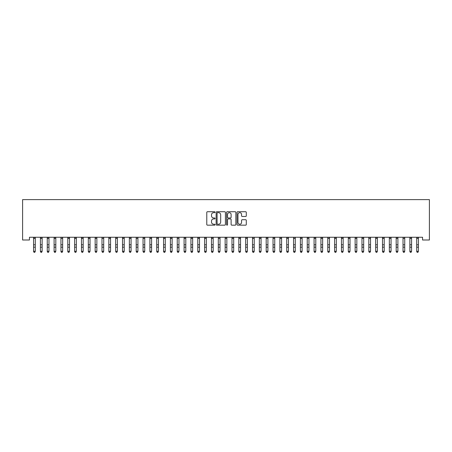 <?xml version="1.0" encoding="UTF-8"?>
<svg xmlns="http://www.w3.org/2000/svg" width="452" height="452" viewBox="0 0 452 452"><rect width="100%" height="100%" fill="white"/><g stroke="black" fill="none" stroke-linecap="round" stroke-linejoin="round"><path stroke-width="0.68" d="M215.056 212.203A0.469 0.469 0 0 0 214.581 211.734L207.451 211.734A0.672 0.672 0 0 0 206.779 212.406L206.779 224.491A0.672 0.672 0 0 0 207.451 225.164L214.581 225.164A0.469 0.469 0 0 0 215.056 224.695A0.469 0.469 0 0 0 214.581 224.226L213.66 224.226A2.147 2.147 0 0 1 211.513 222.073L211.513 221.068A2.147 2.147 0 0 1 213.66 218.921L214.581 218.921A0.469 0.469 0 0 0 215.056 218.446A0.469 0.469 0 0 0 214.581 217.977L213.66 217.977A2.147 2.147 0 0 1 211.513 215.83L211.513 214.819A2.147 2.147 0 0 1 213.66 212.672L214.581 212.672A0.469 0.469 0 0 0 215.056 212.203M245.628 216.468A0.672 0.672 0 0 0 246.295 215.796L246.295 212.406A0.672 0.672 0 0 0 245.628 211.734L237.701 211.734A0.672 0.672 0 0 0 237.029 212.406L237.029 224.491A0.672 0.672 0 0 0 237.701 225.164L245.628 225.164A0.672 0.672 0 0 0 246.295 224.491L246.295 220.395A0.672 0.672 0 0 0 245.628 219.723L242.232 219.723A0.672 0.672 0 0 0 241.566 220.395L241.566 222.429A1.797 1.797 0 0 1 239.769 224.226A1.797 1.797 0 0 1 237.972 222.429L237.972 214.468A1.797 1.797 0 0 1 239.769 212.672A1.797 1.797 0 0 1 241.566 214.468L241.566 215.796A0.672 0.672 0 0 0 242.232 216.468L245.628 216.468M422.558 237.26L29.442 237.26L29.442 240.001L22.6 240.001L22.6 199.631L429.4 199.631L429.4 240.001L422.558 240.001L422.558 237.26M225.412 212.406A0.672 0.672 0 0 0 224.74 211.734L216.819 211.734A0.672 0.672 0 0 0 216.146 212.406L216.146 224.491A0.672 0.672 0 0 0 216.819 225.164L224.74 225.164A0.672 0.672 0 0 0 225.412 224.491L225.412 212.406M227.26 211.734L235.181 211.734A0.672 0.672 0 0 1 235.854 212.406L235.854 224.491A0.672 0.672 0 0 1 235.181 225.164L231.791 225.164A0.672 0.672 0 0 1 231.119 224.491L231.119 219.587A0.672 0.672 0 0 0 230.447 218.921L228.198 218.921A0.672 0.672 0 0 0 227.525 219.587L227.525 224.695A0.469 0.469 0 0 1 227.057 225.164A0.469 0.469 0 0 1 226.588 224.695L226.588 212.406A0.672 0.672 0 0 1 227.26 211.734M217.553 212.672A0.469 0.469 0 0 0 217.084 213.141L217.084 223.751A0.469 0.469 0 0 0 217.553 224.226L218.531 224.226A2.147 2.147 0 0 0 220.678 222.073L220.678 214.819A2.147 2.147 0 0 0 218.531 212.672L217.553 212.672M231.119 214.502A1.797 1.797 0 0 0 229.322 212.706A1.797 1.797 0 0 0 227.525 214.502L227.525 217.305A0.672 0.672 0 0 0 228.198 217.977L230.447 217.977A0.672 0.672 0 0 0 231.119 217.305L231.119 214.502M33.578 237.616L33.578 251.267L35.29 251.267L34.776 252.369L34.092 252.239L34.776 252.369M35.29 237.616L35.29 251.267L34.776 252.239M35.29 237.475L33.578 237.475M34.092 252.369L33.578 251.589L34.092 252.239M40.42 237.616L40.42 251.267L42.132 251.267L41.618 252.369L40.934 252.239L41.618 252.369M42.132 237.616L42.132 251.267L41.618 252.239M47.262 237.616L47.262 251.267L48.974 251.267L48.46 252.369L47.776 252.239L48.46 252.369M48.974 237.616L48.974 251.267L48.46 252.239M42.132 237.475L40.42 237.475M40.934 252.369L40.42 251.589L40.934 252.239M48.974 237.475L47.262 237.475M47.776 252.369L47.262 251.589L47.776 252.239M54.104 237.616L54.104 251.267L55.816 251.267L55.302 252.369L54.619 252.239L55.302 252.369M55.816 237.616L55.816 251.267L55.302 252.239M60.947 237.616L60.947 251.267L62.658 251.267L62.144 252.369L61.461 252.239L62.144 252.369M62.658 237.616L62.658 251.267L62.144 252.239M55.816 237.475L54.104 237.475M54.619 252.369L54.104 251.589L54.619 252.239M62.658 237.475L60.867 237.277M61.461 252.369L60.947 251.589L61.461 252.239M67.789 237.616L67.789 251.267L69.501 251.267L68.986 252.369L68.303 252.239L68.986 252.369M69.501 237.616L69.501 251.267L68.986 252.239M69.501 237.475L67.789 237.475M68.303 252.369L67.789 251.589L68.303 252.239M74.631 237.616L74.631 251.267L76.343 251.267L75.829 252.369L75.145 252.239L75.829 252.369M76.343 237.616L76.343 251.267L75.829 252.239M76.343 237.475L74.631 237.475M75.145 252.369L74.631 251.589L75.145 252.239M81.473 237.616L81.473 251.267L83.185 251.267L82.671 252.369L81.987 252.239L82.671 252.369M83.185 237.616L83.185 251.267L82.671 252.239M83.185 237.475L81.473 237.475M81.987 252.369L81.473 251.589L81.987 252.239M88.315 237.616L88.315 251.267L90.021 251.267L89.513 252.369L88.824 252.239L89.513 252.369M90.021 237.616L90.021 251.267L89.513 252.239M90.021 237.475L88.315 237.475M88.824 252.369L88.315 251.589L88.824 252.239M95.157 237.616L95.157 251.267L96.864 251.267L96.349 252.369L95.666 252.239L96.349 252.369M96.864 237.616L96.864 251.267L96.349 252.239M96.864 237.475L95.157 237.475M95.666 252.369L95.157 251.589L95.666 252.239M101.994 237.616L101.994 251.267L103.706 251.267L103.192 252.369L102.508 252.239L103.192 252.369M103.706 237.616L103.706 251.267L103.192 252.239M103.706 237.475L101.915 237.277M102.508 252.369L101.994 251.589L102.508 252.239M108.836 237.616L108.836 251.267L110.548 251.267L110.034 252.369L109.35 252.239L110.034 252.369M110.548 237.616L110.548 251.267L110.034 252.239M110.548 237.475L108.836 237.475M109.35 252.369L108.836 251.589L109.35 252.239M115.678 237.616L115.678 251.267L117.39 251.267L116.876 252.369L116.192 252.239L116.876 252.369M117.39 237.616L117.39 251.267L116.876 252.239M117.39 237.475L115.678 237.475M116.192 252.369L115.678 251.589L116.192 252.239M122.52 237.616L122.52 251.267L124.232 251.267L123.718 252.369L123.034 252.239L123.718 252.369M124.232 237.616L124.232 251.267L123.718 252.239M124.232 237.475L122.52 237.475M123.034 252.369L122.52 251.589L123.034 252.239M129.362 237.616L129.362 251.267L131.074 251.267L130.56 252.369L129.877 252.239L130.56 252.369M131.074 237.616L131.074 251.267L130.56 252.239M131.074 237.475L129.362 237.475M129.877 252.369L129.362 251.589L129.877 252.239M136.205 237.616L136.205 251.267L137.916 251.267L137.402 252.369L136.719 252.239L137.402 252.369M137.916 237.616L137.916 251.267L137.402 252.239M137.916 237.475L136.125 237.277M136.719 252.369L136.205 251.589L136.719 252.239M143.047 237.616L143.047 251.267L144.759 251.267L144.244 252.369L143.561 252.239L144.244 252.369M144.759 237.616L144.759 251.267L144.244 252.239M144.759 237.475L143.047 237.475M143.561 252.369L143.047 251.589L143.561 252.239M149.889 237.616L149.889 251.267L151.595 251.267L151.087 252.369L150.403 252.239L151.087 252.369M151.595 237.616L151.595 251.267L151.087 252.239M151.595 237.475L149.889 237.475M150.403 252.369L149.889 251.589L150.403 252.239M156.731 237.616L156.731 251.267L158.437 251.267L157.929 252.369L157.239 252.239L157.929 252.369M158.437 237.616L158.437 251.267L157.929 252.239M158.437 237.475L156.731 237.475M157.239 252.369L156.731 251.589L157.239 252.239M163.573 237.616L163.573 251.267L165.279 251.267L164.765 252.369L164.082 252.239L164.765 252.369M165.279 237.616L165.279 251.267L164.765 252.239M165.279 237.475L163.573 237.475M164.082 252.369L163.573 251.589L164.082 252.239M170.41 237.616L170.41 251.267L172.122 251.267L171.607 252.369L170.924 252.239L171.607 252.369M172.122 237.616L172.122 251.267L171.607 252.239M172.122 237.475L170.41 237.475M170.924 252.369L170.41 251.589L170.924 252.239M177.252 237.616L177.252 251.267L178.964 251.267L178.45 252.369L177.766 252.239L178.45 252.369M178.964 237.616L178.964 251.267L178.45 252.239M178.964 237.475L177.173 237.277M177.766 252.369L177.252 251.589L177.766 252.239M184.094 237.616L184.094 251.267L185.806 251.267L185.292 252.369L184.608 252.239L185.292 252.369M185.806 237.616L185.806 251.267L185.292 252.239M185.806 237.475L184.094 237.475M184.608 252.369L184.094 251.589L184.608 252.239M190.936 237.616L190.936 251.267L192.648 251.267L192.134 252.369L191.45 252.239L192.134 252.369M192.648 237.616L192.648 251.267L192.134 252.239M192.648 237.475L190.936 237.475M191.45 252.369L190.936 251.589L191.45 252.239M197.778 237.616L197.778 251.267L199.49 251.267L198.976 252.369L198.292 252.239L198.976 252.369M199.49 237.616L199.49 251.267L198.976 252.239M199.49 237.475L197.778 237.475M198.292 252.369L197.778 251.589L198.292 252.239M204.62 237.616L204.62 251.267L206.332 251.267L205.818 252.369L205.135 252.239L205.818 252.369M206.332 237.616L206.332 251.267L205.818 252.239M206.332 237.475L204.62 237.475M205.135 252.369L204.62 251.589L205.135 252.239M211.463 237.616L211.463 251.267L213.174 251.267L212.66 252.369L211.977 252.239L212.66 252.369M213.174 237.616L213.174 251.267L212.66 252.239M213.174 237.475L211.463 237.475M211.977 252.369L211.463 251.589L211.977 252.239M218.305 237.616L218.305 251.267L220.011 251.267L219.502 252.369L218.819 252.239L219.502 252.369M220.011 237.616L220.011 251.267L219.502 252.239M220.011 237.475L218.22 237.277M218.819 252.369L218.305 251.589L218.819 252.239M225.147 237.616L225.147 251.267L226.853 251.267L226.345 252.369L225.655 252.239L226.345 252.369M226.853 237.616L226.853 251.267L226.345 252.239M226.853 237.475L225.147 237.475M225.655 252.369L225.147 251.589L225.655 252.239M231.989 237.616L231.989 251.267L233.695 251.267L233.181 252.369L232.497 252.239L233.181 252.369M233.695 237.616L233.695 251.267L233.181 252.239M233.695 237.475L231.989 237.475M232.497 252.369L231.989 251.589L232.497 252.239M238.825 237.616L238.825 251.267L240.537 251.267L240.023 252.369L239.34 252.239L240.023 252.369M240.537 237.616L240.537 251.267L240.023 252.239M240.537 237.475L238.825 237.475M239.34 252.369L238.825 251.589L239.34 252.239M245.668 237.616L245.668 251.267L247.38 251.267L246.865 252.369L246.182 252.239L246.865 252.369M247.38 237.616L247.38 251.267L246.865 252.239M247.38 237.475L245.668 237.475M246.182 252.369L245.668 251.589L246.182 252.239M252.51 237.616L252.51 251.267L254.222 251.267L253.708 252.369L253.024 252.239L253.708 252.369M254.222 237.616L254.222 251.267L253.708 252.239M254.222 237.475L252.431 237.277M253.024 252.369L252.51 251.589L253.024 252.239M259.352 237.616L259.352 251.267L261.064 251.267L260.55 252.369L259.866 252.239L260.55 252.369M261.064 237.616L261.064 251.267L260.55 252.239M261.064 237.475L259.352 237.475M259.866 252.369L259.352 251.589L259.866 252.239M266.194 237.616L266.194 251.267L267.906 251.267L267.392 252.369L266.708 252.239L267.392 252.369M267.906 237.616L267.906 251.267L267.392 252.239M267.906 237.475L266.194 237.475M266.708 252.369L266.194 251.589L266.708 252.239M273.036 237.616L273.036 251.267L274.748 251.267L274.234 252.369L273.55 252.239L274.234 252.369M274.748 237.616L274.748 251.267L274.234 252.239M274.748 237.475L273.036 237.475M273.55 252.369L273.036 251.589L273.55 252.239M279.878 237.616L279.878 251.267L281.59 251.267L281.076 252.369L280.393 252.239L281.076 252.369M281.59 237.616L281.59 251.267L281.076 252.239M281.59 237.475L279.878 237.475M280.393 252.369L279.878 251.589L280.393 252.239M286.721 237.616L286.721 251.267L288.427 251.267L287.918 252.369L287.235 252.239L287.918 252.369M288.427 237.616L288.427 251.267L287.918 252.239M288.427 237.475L286.721 237.475M287.235 252.369L286.721 251.589L287.235 252.239M293.563 237.616L293.563 251.267L295.269 251.267L294.76 252.369L294.071 252.239L294.76 252.369M295.269 237.616L295.269 251.267L294.76 252.239M295.269 237.475L293.478 237.277M294.071 252.369L293.563 251.589L294.071 252.239M300.405 237.616L300.405 251.267L302.111 251.267L301.597 252.369L300.913 252.239L301.597 252.369M302.111 237.616L302.111 251.267L301.597 252.239M302.111 237.475L300.405 237.475M300.913 252.369L300.405 251.589L300.913 252.239M307.241 237.616L307.241 251.267L308.953 251.267L308.439 252.369L307.755 252.239L308.439 252.369M308.953 237.616L308.953 251.267L308.439 252.239M308.953 237.475L307.241 237.475M307.755 252.369L307.241 251.589L307.755 252.239M314.083 237.616L314.083 251.267L315.795 251.267L315.281 252.369L314.598 252.239L315.281 252.369M315.795 237.616L315.795 251.267L315.281 252.239M315.795 237.475L314.083 237.475M314.598 252.369L314.083 251.589L314.598 252.239M320.926 237.616L320.926 251.267L322.638 251.267L322.123 252.369L321.44 252.239L322.123 252.369M322.638 237.616L322.638 251.267L322.123 252.239M322.638 237.475L320.926 237.475M321.44 252.369L320.926 251.589L321.44 252.239M327.768 237.616L327.768 251.267L329.48 251.267L328.966 252.369L328.282 252.239L328.966 252.369M329.48 237.616L329.48 251.267L328.966 252.239M329.48 237.475L327.689 237.277M328.282 252.369L327.768 251.589L328.282 252.239M334.61 237.616L334.61 251.267L336.322 251.267L335.808 252.369L335.124 252.239L335.808 252.369M336.322 237.616L336.322 251.267L335.808 252.239M336.322 237.475L334.61 237.475M335.124 252.369L334.61 251.589L335.124 252.239M341.452 237.616L341.452 251.267L343.164 251.267L342.65 252.369L341.966 252.239L342.65 252.369M343.164 237.616L343.164 251.267L342.65 252.239M343.164 237.475L341.452 237.475M341.966 252.369L341.452 251.589L341.966 252.239M348.294 237.616L348.294 251.267L350.006 251.267L349.492 252.369L348.808 252.239L349.492 252.369M350.006 237.616L350.006 251.267L349.492 252.239M350.006 237.475L348.294 237.475M348.808 252.369L348.294 251.589L348.808 252.239M355.136 237.616L355.136 251.267L356.843 251.267L356.334 252.369L355.651 252.239L356.334 252.369M356.843 237.616L356.843 251.267L356.334 252.239M356.843 237.475L355.136 237.475M355.651 252.369L355.136 251.589L355.651 252.239M361.979 237.616L361.979 251.267L363.685 251.267L363.176 252.369L362.487 252.239L363.176 252.369M363.685 237.616L363.685 251.267L363.176 252.239M363.685 237.475L361.979 237.475M362.487 252.369L361.979 251.589L362.487 252.239M368.815 237.616L368.815 251.267L370.527 251.267L370.013 252.369L369.329 252.239L370.013 252.369M370.527 237.616L370.527 251.267L370.013 252.239M370.527 237.475L368.736 237.277M369.329 252.369L368.815 251.589L369.329 252.239M375.657 237.616L375.657 251.267L377.369 251.267L376.855 252.369L376.171 252.239L376.855 252.369M377.369 237.616L377.369 251.267L376.855 252.239M377.369 237.475L375.657 237.475M376.171 252.369L375.657 251.589L376.171 252.239M382.499 237.616L382.499 251.267L384.211 251.267L383.697 252.369L383.013 252.239L383.697 252.369M384.211 237.616L384.211 251.267L383.697 252.239M384.211 237.475L382.499 237.475M383.013 252.369L382.499 251.589L383.013 252.239M389.341 237.616L389.341 251.267L391.053 251.267L390.539 252.369L389.856 252.239L390.539 252.369M391.053 237.616L391.053 251.267L390.539 252.239M391.053 237.475L389.341 237.475M389.856 252.369L389.341 251.589L389.856 252.239M396.184 237.616L396.184 251.267L397.896 251.267L397.381 252.369L396.698 252.239L397.381 252.369M397.896 237.616L397.896 251.267L397.381 252.239M397.896 237.475L396.184 237.475M396.698 252.369L396.184 251.589L396.698 252.239M403.026 237.616L403.026 251.267L404.738 251.267L404.224 252.369L403.54 252.239L404.224 252.369M404.738 237.616L404.738 251.267L404.224 252.239M404.738 237.475L402.947 237.277M403.54 252.369L403.026 251.589L403.54 252.239M409.868 237.616L409.868 251.267L411.58 251.267L411.066 252.369L410.382 252.239L411.066 252.369M411.58 237.616L411.58 251.267L411.066 252.239M411.58 237.475L409.868 237.475M410.382 252.369L409.868 251.589L410.382 252.239M416.71 237.616L416.71 251.267L418.422 251.267L417.908 252.369L417.224 252.239L417.908 252.369M418.422 237.616L418.422 251.267L417.908 252.239M418.422 237.475L416.71 237.475M417.224 252.369L416.71 251.589L417.224 252.239M35.29 244.798L33.578 244.798M35.29 247.165L33.578 247.165M35.29 238.475L33.578 238.475M42.132 244.798L40.42 244.798M42.132 247.165L40.42 247.165M42.132 238.475L40.42 238.475M48.974 244.798L47.262 244.798M48.974 247.165L47.262 247.165M48.974 238.475L47.262 238.475M55.816 244.798L54.104 244.798M55.816 247.165L54.104 247.165M55.816 238.475L54.104 238.475M62.658 244.798L60.947 244.798M62.658 247.165L60.947 247.165M62.658 238.475L60.947 238.475M69.501 244.798L67.789 244.798M69.501 247.165L67.789 247.165M69.501 238.475L67.789 238.475M76.343 244.798L74.631 244.798M76.343 247.165L74.631 247.165M76.343 238.475L74.631 238.475M83.185 244.798L81.473 244.798M83.185 247.165L81.473 247.165M83.185 238.475L81.473 238.475M90.021 244.798L88.315 244.798M90.021 247.165L88.315 247.165M90.021 238.475L88.315 238.475M96.864 244.798L95.157 244.798M96.864 247.165L95.157 247.165M96.864 238.475L95.157 238.475M103.706 244.798L101.994 244.798M103.706 247.165L101.994 247.165M103.706 238.475L101.994 238.475M110.548 244.798L108.836 244.798M110.548 247.165L108.836 247.165M110.548 238.475L108.836 238.475M117.39 244.798L115.678 244.798M117.39 247.165L115.678 247.165M117.39 238.475L115.678 238.475M124.232 244.798L122.52 244.798M124.232 247.165L122.52 247.165M124.232 238.475L122.52 238.475M131.074 244.798L129.362 244.798M131.074 247.165L129.362 247.165M131.074 238.475L129.362 238.475M137.916 244.798L136.205 244.798M137.916 247.165L136.205 247.165M137.916 238.475L136.205 238.475M144.759 244.798L143.047 244.798M144.759 247.165L143.047 247.165M144.759 238.475L143.047 238.475M151.595 244.798L149.889 244.798M151.595 247.165L149.889 247.165M151.595 238.475L149.889 238.475M158.437 244.798L156.731 244.798M158.437 247.165L156.731 247.165M158.437 238.475L156.731 238.475M165.279 244.798L163.573 244.798M165.279 247.165L163.573 247.165M165.279 238.475L163.573 238.475M172.122 244.798L170.41 244.798M172.122 247.165L170.41 247.165M172.122 238.475L170.41 238.475M178.964 244.798L177.252 244.798M178.964 247.165L177.252 247.165M178.964 238.475L177.252 238.475M185.806 244.798L184.094 244.798M185.806 247.165L184.094 247.165M185.806 238.475L184.094 238.475M192.648 244.798L190.936 244.798M192.648 247.165L190.936 247.165M192.648 238.475L190.936 238.475M199.49 244.798L197.778 244.798M199.49 247.165L197.778 247.165M199.49 238.475L197.778 238.475M206.332 244.798L204.62 244.798M206.332 247.165L204.62 247.165M206.332 238.475L204.62 238.475M213.174 244.798L211.463 244.798M213.174 247.165L211.463 247.165M213.174 238.475L211.463 238.475M220.011 244.798L218.305 244.798M220.011 247.165L218.305 247.165M220.011 238.475L218.305 238.475M226.853 244.798L225.147 244.798M226.853 247.165L225.147 247.165M226.853 238.475L225.147 238.475M233.695 244.798L231.989 244.798M233.695 247.165L231.989 247.165M233.695 238.475L231.989 238.475M240.537 244.798L238.825 244.798M240.537 247.165L238.825 247.165M240.537 238.475L238.825 238.475M247.38 244.798L245.668 244.798M247.38 247.165L245.668 247.165M247.38 238.475L245.668 238.475M254.222 244.798L252.51 244.798M254.222 247.165L252.51 247.165M254.222 238.475L252.51 238.475M261.064 244.798L259.352 244.798M261.064 247.165L259.352 247.165M261.064 238.475L259.352 238.475M267.906 244.798L266.194 244.798M267.906 247.165L266.194 247.165M267.906 238.475L266.194 238.475M274.748 244.798L273.036 244.798M274.748 247.165L273.036 247.165M274.748 238.475L273.036 238.475M281.59 244.798L279.878 244.798M281.59 247.165L279.878 247.165M281.59 238.475L279.878 238.475M288.427 244.798L286.721 244.798M288.427 247.165L286.721 247.165M288.427 238.475L286.721 238.475M295.269 244.798L293.563 244.798M295.269 247.165L293.563 247.165M295.269 238.475L293.563 238.475M302.111 244.798L300.405 244.798M302.111 247.165L300.405 247.165M302.111 238.475L300.405 238.475M308.953 244.798L307.241 244.798M308.953 247.165L307.241 247.165M308.953 238.475L307.241 238.475M315.795 244.798L314.083 244.798M315.795 247.165L314.083 247.165M315.795 238.475L314.083 238.475M322.638 244.798L320.926 244.798M322.638 247.165L320.926 247.165M322.638 238.475L320.926 238.475M329.48 244.798L327.768 244.798M329.48 247.165L327.768 247.165M329.48 238.475L327.768 238.475M336.322 244.798L334.61 244.798M336.322 247.165L334.61 247.165M336.322 238.475L334.61 238.475M343.164 244.798L341.452 244.798M343.164 247.165L341.452 247.165M343.164 238.475L341.452 238.475M350.006 244.798L348.294 244.798M350.006 247.165L348.294 247.165M350.006 238.475L348.294 238.475M356.843 244.798L355.136 244.798M356.843 247.165L355.136 247.165M356.843 238.475L355.136 238.475M363.685 244.798L361.979 244.798M363.685 247.165L361.979 247.165M363.685 238.475L361.979 238.475M370.527 244.798L368.815 244.798M370.527 247.165L368.815 247.165M370.527 238.475L368.815 238.475M377.369 244.798L375.657 244.798M377.369 247.165L375.657 247.165M377.369 238.475L375.657 238.475M384.211 244.798L382.499 244.798M384.211 247.165L382.499 247.165M384.211 238.475L382.499 238.475M391.053 244.798L389.341 244.798M391.053 247.165L389.341 247.165M391.053 238.475L389.341 238.475M397.896 244.798L396.184 244.798M397.896 247.165L396.184 247.165M397.896 238.475L396.184 238.475M404.738 244.798L403.026 244.798M404.738 247.165L403.026 247.165M404.738 238.475L403.026 238.475M411.58 244.798L409.868 244.798M411.58 247.165L409.868 247.165M411.58 238.475L409.868 238.475M418.422 244.798L416.71 244.798M418.422 247.165L416.71 247.165M418.422 238.475L416.71 238.475"/></g></svg>
